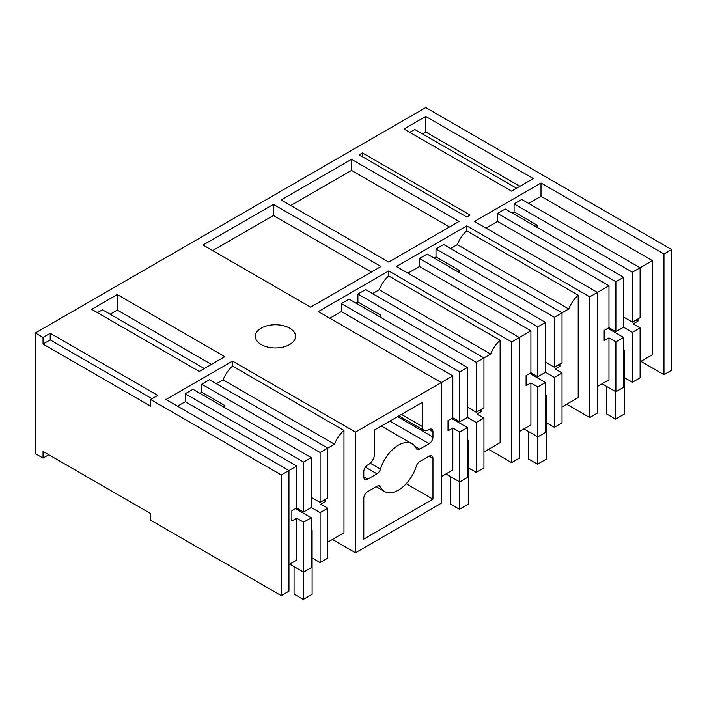<?xml version="1.0" encoding="UTF-8"?>
<svg xmlns="http://www.w3.org/2000/svg" width="707" height="707" viewBox="0 0 707 707"><rect width="100%" height="100%" fill="white"/><g stroke="black" fill="none" stroke-linecap="round" stroke-linejoin="round"><path stroke-width="1.06" d="M459.744 371.9L467.424 367.463L467.424 417.377L459.744 421.814L459.744 371.9L341.393 303.577L341.393 311.557L452.825 375.894L355.497 432.083L355.497 552.768L332.44 539.459M355.497 432.083L232.541 361.1L232.541 366.093A21.74 12.549 120 0 0 223.076 379.871L216.369 383.751M327.792 542.136L343.973 532.804L343.973 430.43L232.541 366.093M537.824 326.82L545.504 322.383L545.504 372.297L537.824 376.734L537.824 326.82L419.472 258.497L419.472 266.486L530.904 330.814L511.656 341.932L388.7 270.94L318.3 311.584L441.256 382.567L441.256 503.251L355.497 552.768M303.586 462.06L311.274 457.615L311.274 507.538L303.586 511.974L303.586 462.06L185.243 393.728L185.243 401.717L296.675 466.046L288.951 470.509L288.951 591.193L281.262 595.63L281.262 474.945L150.618 399.517L157.785 395.39L50.197 333.271L43.039 337.407L35.35 332.97L425.738 107.579L671.65 249.553L663.961 253.99L541.005 183.007L474.459 221.424L597.415 292.415L589.726 296.852L466.77 225.86L396.38 266.504L519.336 337.495L519.336 458.171L511.656 462.608L488.599 449.298M48.801 454.76L43.039 458.083L43.039 451.428L150.618 513.547L150.618 520.202L281.262 595.63M35.35 332.97L35.35 453.647L43.039 458.083M671.65 249.553L671.65 370.238L663.961 374.675L640.913 361.365M602.064 383.795L615.894 391.775L615.894 341.861L608.983 337.875L604.176 340.641L604.176 330.443L608.983 327.668L608.983 285.743L597.415 292.415L597.415 413.1L589.726 417.537L566.678 404.227M429.122 456.13L419.799 461.512A5.435 3.137 120 0 0 416.273 466.231A27.546 15.908 120 0 1 384.608 491.524A27.546 15.908 120 0 1 380.49 486.893A5.435 3.137 120 0 0 379.677 485.983A5.435 3.137 120 0 0 376.955 486.248L367.64 491.63A5.435 3.137 120 0 0 363.796 498.285L363.796 539.105L432.958 499.169L432.958 458.348A5.435 3.137 120 0 0 431.836 455.865A5.435 3.137 120 0 0 429.122 456.13L432.958 458.348M416.273 448.441A5.435 3.137 120 0 0 417.086 449.36A5.435 3.137 120 0 0 419.799 449.086L429.122 443.713A5.435 3.137 120 0 0 432.958 437.059L432.958 431.73A5.435 3.137 120 0 0 431.836 429.246A5.435 3.137 120 0 0 429.122 429.511L428.354 429.953A8.696 5.02 120 0 1 424.006 430.386A8.696 5.02 120 0 1 422.203 426.409L422.203 402.451L374.56 429.953L374.56 453.912A8.696 5.02 120 0 1 368.409 464.561L367.64 465.003A5.435 3.137 120 0 0 363.796 471.657L363.796 476.986A5.435 3.137 120 0 0 364.927 479.47A5.435 3.137 120 0 0 367.64 479.205L376.955 473.823A5.435 3.137 120 0 0 380.49 469.103A27.546 15.908 120 0 1 412.154 443.81A27.546 15.908 120 0 1 416.273 448.441M232.541 361.1L165.995 399.517L288.951 470.509L281.262 474.945M425.738 116.452L403.98 129.019L511.568 191.129L533.325 178.571L425.738 116.452L425.738 131.979L422.433 133.888M117.274 294.545L91.671 309.33L199.25 371.44L224.853 356.664L117.274 294.545L117.274 310.073L110.124 314.2M273.423 204.394L203.033 245.029L310.62 307.147L381.011 266.504L273.423 204.394L273.423 215.485L371.405 272.054M351.503 159.314L459.09 221.424L388.7 262.067L281.112 199.957L351.503 159.314L351.503 170.405L449.484 226.974M261.21 344.548A20.105 11.604 180 0 1 255.315 336.338A20.105 11.604 180 0 1 267.732 325.618A20.105 11.604 180 0 1 289.64 328.128A20.105 11.604 180 0 1 295.526 336.338A20.105 11.604 180 0 1 283.118 347.066A20.105 11.604 180 0 1 261.21 344.548M359.183 154.877L466.77 216.987L470.093 215.078L362.505 152.959L359.183 154.877M185.243 393.728L192.923 389.292L311.274 457.615M224.817 407.709L224.817 405.491L201.76 392.173L199.842 393.286M201.76 392.173L201.76 384.193L209.449 379.756L327.792 448.079L334.499 444.208L223.076 379.871M185.243 401.717L177.519 406.172M343.973 430.43A21.74 12.549 120 0 0 334.499 444.208M323.762 500.326L325.68 501.431L325.68 499.213M325.68 501.431L320.881 504.206L327.792 508.2L327.792 558.115L320.112 562.551L312.114 557.938M50.197 333.271L50.197 339.926L43.039 344.062L150.618 406.172L150.618 399.517M43.039 344.062L43.039 337.407M50.197 339.926L152.014 398.713M204.261 368.55L102.435 309.763L97.433 312.653M117.274 310.073L211.411 364.423M296.675 466.046L296.675 507.979L303.586 511.974M224.817 405.491L222.899 406.596M311.274 497.33L320.112 502.43L320.112 452.515L201.76 384.193M320.112 452.515L327.792 448.079L327.792 497.993L320.112 502.43M295.517 508.642L311.274 517.736L303.586 522.173L296.675 518.178L291.867 520.953L291.867 510.746L296.675 507.979M327.792 508.2L320.112 512.637L311.274 507.538M320.112 512.637L320.112 562.551M311.274 517.736L311.274 567.65L303.586 572.087L289.755 564.106M296.675 518.178L296.675 560.112L288.951 564.566M303.586 522.173L303.586 572.087M511.656 341.932L511.656 462.608M483.95 451.985L500.123 442.644L500.123 340.279L388.7 275.942L388.7 270.94M341.393 303.577L349.081 299.141L467.424 367.463M380.976 317.549L380.976 315.331L357.919 302.022L356.001 303.126M357.919 302.022L357.919 294.032L365.607 289.596L483.95 357.928L490.658 354.048L379.226 289.72L372.518 293.591M388.7 275.942A21.74 12.549 120 0 0 379.226 289.72M341.393 311.557L329.833 318.238M500.123 340.279A21.74 12.549 120 0 0 490.658 354.048M479.912 410.166L481.838 411.28L481.838 409.061M481.838 411.28L477.031 414.055L483.95 418.04L483.95 467.954L476.262 472.391L468.273 467.778M212.639 250.578L273.423 215.485M452.825 375.894L452.825 417.819L459.744 421.814M380.976 315.331L379.049 316.444M467.424 407.17L476.262 412.278L476.262 362.364L357.919 294.032M476.262 362.364L483.95 357.928L483.95 407.842L476.262 412.278M451.676 418.491L467.424 427.585L459.744 432.021L452.825 428.027L448.026 430.802L448.026 420.594L452.825 417.819M483.95 418.04L476.262 422.477L467.424 417.377M452.825 428.027L452.825 469.952L441.256 476.633M459.744 432.021L459.744 481.935L445.914 473.946M476.262 422.477L476.262 472.391M467.424 427.585L467.424 477.499L459.744 481.935M589.726 296.852L589.726 417.537M562.03 406.905L578.202 397.573L578.202 295.199L466.77 230.862L466.77 225.86M419.472 258.497L427.161 254.06L545.504 322.383M459.046 272.469L459.046 270.251L435.998 256.941L434.071 258.055M435.998 256.941L435.998 248.961L443.678 244.525L562.03 312.848L568.737 308.977L457.305 244.64L450.598 248.511M466.77 230.862A21.74 12.549 120 0 0 457.305 244.64M419.472 266.486L407.912 273.158M578.202 295.199A21.74 12.549 120 0 0 568.737 308.977M557.991 365.095L559.917 366.199L559.917 363.981M559.917 366.199L555.11 368.974L562.03 372.969L562.03 422.883L554.341 427.32L546.352 422.706M290.718 205.498L351.503 170.405M530.904 330.814L530.904 372.748L537.824 376.734M459.046 270.251L457.129 271.364M545.504 362.099L554.341 367.198L554.341 317.284L435.998 248.961M554.341 317.284L562.03 312.848L562.03 362.762L554.341 367.198M529.746 373.411L545.504 382.505L537.824 386.941L530.904 382.947L526.096 385.722L526.096 375.514L530.904 372.748M562.03 372.969L554.341 377.405L545.504 372.297M530.904 382.947L530.904 424.88L519.336 431.553M537.824 386.941L537.824 436.855L523.984 428.866M554.341 377.405L554.341 427.32M545.504 382.505L545.504 432.419L537.824 436.855M432.958 499.169L406.225 483.729M597.415 386.473L608.983 379.8L608.983 337.875M608.983 285.743L497.551 221.406L497.551 213.417L505.24 208.98L623.583 277.312L623.583 327.226L615.894 331.663L608.983 327.668M537.126 227.398L537.126 225.18L514.077 211.87L512.151 212.975M514.077 211.87L514.077 203.881L521.757 199.445L640.1 267.767L640.1 317.682L632.42 322.118L623.583 317.019M640.1 361.834L652.437 354.711L652.437 260.644L541.005 196.316L528.677 203.439M541.005 196.316L541.005 183.007M497.551 221.406L485.983 228.087M663.961 253.99L663.961 374.675M632.42 382.24L632.42 332.325L640.1 327.889L640.1 377.803L632.42 382.24L624.431 377.626M640.1 327.889L633.189 323.894L637.988 321.119L637.988 318.901M632.42 332.325L623.583 327.226M615.894 341.861L623.583 337.425L607.826 328.331M623.583 337.425L623.583 387.339L615.894 391.775M497.551 213.417L615.894 281.748L615.894 331.663M636.07 320.015L637.988 321.119M615.894 281.748L623.583 277.312M537.126 225.18L535.208 226.284M514.077 203.881L632.42 272.204L632.42 322.118M632.42 272.204L652.437 260.644M362.505 156.795L362.505 152.959M516.57 188.239L414.744 129.452L409.742 132.342M425.738 131.979L519.875 186.33M452.904 419.198L452.904 417.864M459.435 481.759L459.435 509.261L468.273 504.162L468.273 440.275L467.424 439.781M450.209 476.43L450.209 503.941L459.435 509.261M468.273 440.275L467.424 440.761M530.984 374.118L530.984 372.792M537.514 436.679L537.514 464.19L546.352 459.082L546.352 395.195L545.504 394.709M528.288 431.358L528.288 458.861L537.514 464.19M546.352 395.195L545.504 395.681M609.054 329.038L609.054 327.712M615.594 391.598L615.594 419.11L624.431 414.01L624.431 350.115L623.583 349.629M606.367 386.278L606.367 413.789L615.594 419.11M624.431 350.115L623.583 350.601M296.746 509.349L296.746 508.024M303.276 571.91L303.276 599.421L312.114 594.322L312.114 530.427L311.274 529.941M294.059 566.59L294.059 594.092L303.276 599.421M312.114 530.427L311.274 530.913M363.796 476.986L367.64 479.205M401.452 414.426L422.203 426.409M429.122 429.511L432.958 431.73M397.608 416.644L432.958 437.059M389.928 421.08L429.122 443.713M414.965 446.303L419.799 449.086M370.238 463.191L380.49 469.103M365.386 467.15L376.955 473.823M378.475 485.736L380.49 486.893M398.907 415.902L424.006 430.386M381.356 426.029L412.154 443.81M376.212 486.681L384.608 491.524"/></g></svg>
